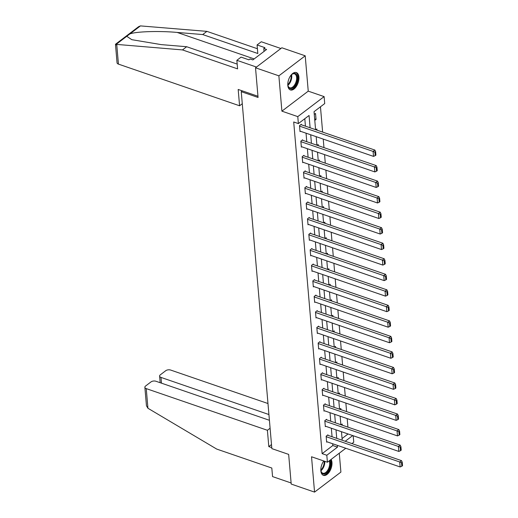 <?xml version="1.0" encoding="UTF-8"?>
<svg xmlns="http://www.w3.org/2000/svg" width="518" height="518" viewBox="0 0 518 518"><rect width="100%" height="100%" fill="white"/><g stroke="black" fill="none" stroke-linecap="round" stroke-linejoin="round"><path stroke-width="0.78" d="M323.763 460.968A9.188 4.999 109 0 0 320.856 470.881A9.188 4.999 109 0 0 323.42 475.349A9.188 4.999 109 0 0 329.39 471.866A9.188 4.999 109 0 0 331.96 462.445A9.188 4.999 109 0 0 331.086 459.434M298.918 77.027A9.188 4.999 109 0 0 296.354 72.559A9.188 4.999 109 0 0 290.378 76.042A9.188 4.999 109 0 0 287.814 85.464A9.188 4.999 109 0 0 290.378 89.931A9.188 4.999 109 0 0 296.348 86.441A9.188 4.999 109 0 0 298.918 77.027M353.192 435.742L353.749 442.21L351.942 443.583M242.294 90.87L241.246 91.667L271.846 448.62L288.662 454.403L291.207 484.065L314.555 492.1L340.896 472.086L339.277 453.205M241.246 91.667L258.061 97.455L255.516 67.787L281.857 47.779L305.212 55.808L278.872 75.822L281.902 111.156L297.779 116.621L324.119 96.607L324.715 103.574L314.037 111.687L315.579 129.668M281.902 111.156L308.242 91.149L305.212 55.808M308.242 91.149L324.119 96.607M347.921 427.13L347.19 418.602M346.594 411.603L345.862 403.075M345.26 396.076L344.528 387.548M343.933 380.549L343.201 372.021M342.599 365.022L341.867 356.494M341.265 349.488L340.54 340.967M339.938 333.961L339.206 325.433M338.604 318.434L337.872 309.906M337.276 302.907L336.545 294.379M335.942 287.38L335.211 278.852M334.609 271.853L333.883 263.325M333.281 256.319L332.55 247.792M331.947 240.792L331.216 232.265M330.62 225.265L329.888 216.738M329.286 209.738L328.554 201.211M327.952 194.211L327.227 185.684M326.625 178.678L325.893 170.15M325.291 163.151L324.559 154.623M323.964 147.624L323.232 139.096M322.63 132.096L320.461 106.812M255.516 67.787L278.872 75.822M342.061 438.519L348.044 433.967M314.271 114.413L315.533 113.455L316.045 119.431L314.782 120.39M315.844 129.759L316.867 128.982L316.964 130.147M317.178 145.286L318.194 144.516L318.298 145.675M318.505 160.82L319.528 160.043L319.625 161.202M319.839 176.347L320.862 175.57L320.959 176.729M321.166 191.874L322.19 191.097L322.293 192.262M322.5 207.401L323.523 206.624L323.62 207.789M323.834 222.928L324.851 222.151L324.954 223.316M325.162 238.461L326.185 237.684L326.282 238.843M326.495 253.988L327.518 253.211L327.616 254.37M327.823 269.515L328.846 268.738L328.949 269.904M329.157 285.042L330.18 284.265L330.277 285.431M330.49 300.569L331.507 299.792L331.611 300.958M331.818 316.103L332.841 315.326L332.938 316.485M333.152 331.63L334.175 330.853L334.272 332.012M334.479 347.157L335.502 346.38L335.606 347.546M335.813 362.684L336.836 361.907L336.933 363.073M337.147 378.211L338.163 377.434L338.267 378.6M338.474 393.745L339.497 392.968L339.594 394.127M339.808 409.272L340.831 408.495L340.928 409.654M341.135 424.799L342.158 424.022L342.262 425.181M310.114 127.791L309.058 115.475L298.374 123.588L293.706 121.983L322.138 453.651L332.821 445.538L332.666 443.751M332.064 436.745L331.332 428.224M330.737 421.218L330.005 412.691M329.403 405.691L328.671 397.164M328.075 390.164L327.344 381.636M326.741 374.637L326.01 366.109M325.408 359.11L324.676 350.582M324.08 343.576L323.349 335.049M322.746 328.049L322.015 319.522M321.419 312.522L320.687 303.995M320.085 296.995L319.353 288.468M318.751 281.468L318.02 272.941M317.424 265.935L316.692 257.407M316.09 250.408L315.358 241.88M314.763 234.881L314.031 226.353M313.429 219.354L312.697 210.826M312.095 203.827L311.363 195.299M310.768 188.293L310.036 179.765M309.434 172.766L308.702 164.238M308.106 157.239L307.375 148.711M306.773 141.712L306.041 133.184M305.439 126.185L304.798 118.706M301.34 124.773L301.295 124.275L299.514 125.628L300.026 131.598L300.466 131.268M302.667 140.3L302.629 139.802L300.848 141.155L301.359 147.125L301.8 146.795M304.001 155.827L303.956 155.329L302.182 156.682L302.693 162.658L303.127 162.322M305.335 171.354L305.29 170.856L303.509 172.209L304.021 178.186L304.461 177.849M306.662 186.888L306.624 186.389L304.843 187.743L305.355 193.713L305.788 193.382M307.996 202.415L307.951 201.916L306.17 203.27L306.682 209.24L307.122 208.909M309.324 217.942L309.285 217.443L307.504 218.797L308.016 224.767L308.456 224.436M310.658 233.469L310.612 232.97L308.838 234.324L309.35 240.294L309.783 239.964M311.991 248.996L311.946 248.498L310.165 249.851L310.677 255.827L311.117 255.491M313.319 264.523L313.28 264.031L311.499 265.378L312.011 271.354L312.445 271.018M314.653 280.057L314.607 279.558L312.827 280.911L313.338 286.881L313.779 286.551M315.98 295.584L315.941 295.085L314.161 296.438L314.672 302.408L315.112 302.078M317.314 311.111L317.269 310.612L315.494 311.965L316.006 317.935L316.44 317.605M318.648 326.638L318.602 326.139L316.822 327.493L317.333 333.469L317.774 333.132M319.975 342.165L319.936 341.673L318.156 343.02L318.667 348.996L319.101 348.659M321.309 357.698L321.264 357.2L319.483 358.553L319.994 364.523L320.435 364.193M322.636 373.225L322.597 372.727L320.817 374.08L321.328 380.05L321.769 379.72M323.97 388.753L323.925 388.254L322.151 389.607L322.662 395.577L323.096 395.247M325.304 404.28L325.259 403.781L323.478 405.134L323.99 411.111L324.43 410.774M326.631 419.807L326.593 419.315L324.812 420.661L325.323 426.638L325.757 426.301M327.965 435.34L327.92 434.842L326.139 436.195L326.651 442.165L327.091 441.835M345.784 448.264L327.408 462.224L311.532 456.766L314.555 492.1M327.408 462.224L326.813 455.257L337.49 447.144L337.335 445.357M322.138 453.651L326.813 455.257M298.374 123.588L297.779 116.621M345.221 441.271L352.713 435.573M316.181 136.674L316.912 145.202M317.515 152.201L318.246 160.729M318.842 167.728L319.574 176.256M320.176 183.255L320.907 191.783M321.503 198.782L322.235 207.31M322.837 214.316L323.569 222.837M324.171 229.843L324.903 238.371M325.498 245.37L326.23 253.898M326.832 260.897L327.564 269.425M328.159 276.424L328.891 284.952M329.493 291.951L330.225 300.479M330.827 307.485L331.559 316.012M332.155 323.012L332.886 331.539M333.488 338.539L334.22 347.066M334.816 354.066L335.547 362.594M336.15 369.593L336.881 378.121M337.483 385.127L338.215 393.654M338.811 400.654L339.543 409.181M340.145 416.181L340.876 424.708M341.472 431.708L342.204 440.235M336.739 438.357L336.007 429.83M335.405 422.824L334.673 414.296M334.071 407.297L333.346 398.769M332.744 391.77L332.012 383.242M331.41 376.243L330.678 367.715M330.083 360.716L329.351 352.188M328.749 345.182L328.017 336.661M327.415 329.655L326.69 321.128M326.087 314.128L325.356 305.601M324.754 298.601L324.022 290.074M323.426 283.074L322.695 274.546M322.092 267.541L321.361 259.019M320.759 252.013L320.033 243.486M319.431 236.486L318.7 227.959M318.097 220.959L317.366 212.432M316.77 205.432L316.038 196.905M315.436 189.905L314.704 181.378M314.102 174.372L313.377 165.844M312.775 158.845L312.043 150.317M311.441 143.318L310.709 134.79M332.821 445.538L337.49 447.144M314.659 118.952L316.045 119.431M299.559 126.127L373.089 151.418L374.87 150.065L300.861 124.605M299.987 131.099L373.517 156.397L373.089 151.418L374.902 152.175L375.2 155.659L375.913 155.122L375.615 151.632L374.902 152.175M374.87 150.065L375.615 151.632M375.2 155.659L373.517 156.397M290.689 75.596A7.951 4.325 -71 0 1 291.932 74.352A7.951 4.325 -71 0 1 296.49 74.469A7.951 4.325 -71 0 1 295.519 84.978A7.951 4.325 -71 0 1 288.746 87.51A7.951 4.325 -71 0 1 287.995 85.794A7.951 4.325 -71 0 1 287.781 84.052M287.937 85.528A7.362 4.008 109 0 0 288.565 86.862A7.362 4.008 109 0 0 289.756 87.788A7.362 4.008 109 0 0 295.441 83.372A7.362 4.008 109 0 0 295.739 74.786A7.362 4.008 109 0 0 294.541 73.867A7.362 4.008 109 0 0 291.718 74.527M289.834 89.672A9.123 4.966 109 0 0 296.769 83.981A9.123 4.966 109 0 0 297.067 73.498A9.123 4.966 109 0 0 295.765 72.429M329.836 460.379A7.951 4.325 -71 0 1 328.334 470.765A7.951 4.325 -71 0 1 321.788 472.928A7.951 4.325 -71 0 1 321.037 471.212A7.951 4.325 -71 0 1 320.823 469.476M320.979 470.946A7.362 4.008 109 0 0 321.607 472.286A7.362 4.008 109 0 0 322.798 473.206A7.362 4.008 109 0 0 328.224 469.321A7.362 4.008 109 0 0 329.17 460.89M322.876 475.097A9.123 4.966 109 0 0 329.487 470.085A9.123 4.966 109 0 0 330.601 459.796M116.343 44.949C115.249 44.308 115.19 44.108 116.149 44.36L182.485 49.916L237.6 68.875L236.862 60.315L241.064 57.122L248.912 59.823L250.052 58.955L252.849 59.92L266.589 49.482L263.791 48.517L264.925 47.65L257.083 44.949L257.815 53.509L202.7 34.557L206.902 31.365L140.443 25.9L138.688 26.632L115.475 44.263L117.042 62.788A3.535 1.871 175.1 0 0 118.428 64.109L239.581 105.782L242.282 103.729M202.7 34.557L177.162 32.433C159.24 30.763 135.697 31.514 129.85 33.948L126.748 36.305L131.792 39.679L161.143 44.606L186.687 46.724L237.186 64.096M257.083 44.949L261.279 41.757L280.898 48.504L256.481 67.062L236.862 60.315M206.902 31.365L257.407 48.731M182.485 49.916L186.687 46.724M257.958 96.257L238.183 89.459L239.581 105.782M263.791 48.517L264.038 51.418M147.934 408.262L146.452 405.782L144.865 387.289A3.535 1.871 -4.9 0 0 146.251 388.61L147.934 408.262L216.705 449.074L271.814 468.032L272.552 476.592L291.11 482.977M267.981 403.528L170.668 370.059A3.535 1.871 -4.9 0 0 165.728 370.72L160.321 374.825A3.535 1.871 -4.9 0 0 159.602 376.094A3.535 1.871 -4.9 0 0 160.988 377.415L161.48 383.165M268.926 414.542L160.988 377.415M269.418 420.292L155.931 381.254A3.535 1.871 -4.9 0 0 150.991 381.915L145.584 386.027A3.535 1.871 -4.9 0 0 144.865 387.289M270.098 428.231L267.405 430.283L146.251 388.61M271.503 444.561L268.803 446.607L267.405 430.283M271.762 447.63L268.803 446.607M300.893 141.654L374.423 166.945L376.204 165.592L302.188 140.132M301.314 146.626L374.851 171.924L374.423 166.945L376.236 167.702L376.534 171.186L377.246 170.649L376.949 167.165L376.236 167.702M376.204 165.592L376.949 167.165M376.534 171.186L374.851 171.924M302.221 157.181L375.757 182.472L377.531 181.119L303.522 155.665M302.648 162.16L376.185 187.451L375.757 182.472L377.564 183.23L377.868 186.713L378.58 186.176L378.276 182.692L377.564 183.23M377.531 181.119L378.276 182.692M377.868 186.713L376.185 187.451M303.554 172.708L377.085 197.999L378.865 196.652L304.849 171.193M303.982 177.687L377.512 202.978L377.085 197.999L378.898 198.763L379.195 202.247L379.908 201.703L379.61 198.219L378.898 198.763M378.865 196.652L379.61 198.219M379.195 202.247L377.512 202.978M304.882 188.235L378.418 213.533L380.199 212.179L306.183 186.72M305.309 193.214L378.846 218.505L378.418 213.533L380.231 214.29L380.529 217.774L381.242 217.23L380.944 213.746L380.231 214.29M380.199 212.179L380.944 213.746M380.529 217.774L378.846 218.505M306.216 203.768L379.746 229.06L381.526 227.706L307.517 202.247M306.643 208.741L380.173 234.032L379.746 229.06L381.559 229.817L381.857 233.301L382.569 232.757L382.271 229.273L381.559 229.817M381.526 227.706L382.271 229.273M381.857 233.301L380.173 234.032M307.55 219.295L381.08 244.587L382.86 243.233L308.845 217.774M307.97 224.268L381.507 249.566L381.08 244.587L382.893 245.344L383.19 248.828L383.903 248.29L383.605 244.807L382.893 245.344M382.86 243.233L383.605 244.807M383.19 248.828L381.507 249.566M308.877 234.822L382.413 260.114L384.188 258.76L310.178 233.307M309.304 239.802L382.834 265.093L382.413 260.114L384.22 260.871L384.524 264.355L385.237 263.817L384.932 260.334L384.22 260.871M384.188 258.76L384.932 260.334M384.524 264.355L382.834 265.093M310.211 250.349L383.741 275.641L385.521 274.294L311.506 248.834M310.638 255.329L384.168 280.62L383.741 275.641L385.554 276.405L385.852 279.888L386.564 279.344L386.266 275.861L385.554 276.405M385.521 274.294L386.266 275.861M385.852 279.888L384.168 280.62M311.538 265.876L385.075 291.174L386.855 289.821L312.84 264.361M311.965 270.856L385.502 296.147L385.075 291.174L386.888 291.932L387.186 295.415L387.898 294.871L387.6 291.388L386.888 291.932M386.855 289.821L387.6 291.388M387.186 295.415L385.502 296.147M312.872 281.41L386.402 306.701L388.183 305.348L314.173 279.888M313.299 286.383L386.829 311.674L386.402 306.701L388.215 307.459L388.513 310.942L389.225 310.399L388.927 306.915L388.215 307.459M388.183 305.348L388.927 306.915M388.513 310.942L386.829 311.674M314.206 296.937L387.736 322.228L389.517 320.875L315.501 295.415M314.627 301.91L388.163 327.208L387.736 322.228L389.549 322.986L389.847 326.469L390.559 325.932L390.261 322.449L389.549 322.986M389.517 320.875L390.261 322.449M389.847 326.469L388.163 327.208M315.533 312.464L389.07 337.755L390.844 336.402L316.835 310.949M315.961 317.443L389.491 342.735L389.07 337.755L390.876 338.513L391.181 341.997L391.893 341.459L391.589 337.976L390.876 338.513M390.844 336.402L391.589 337.976M391.181 341.997L389.491 342.735M316.867 327.991L390.397 353.282L392.178 351.929L318.162 326.476M317.294 332.97L390.825 358.262L390.397 353.282L392.21 354.04L392.508 357.53L393.22 356.986L392.922 353.503L392.21 354.04M392.178 351.929L392.922 353.503M392.508 357.53L390.825 358.262M318.194 343.518L391.731 368.816L393.512 367.463L319.496 342.003M318.622 348.497L392.158 373.789L391.731 368.816L393.544 369.574L393.842 373.057L394.554 372.513L394.256 369.03L393.544 369.574M393.512 367.463L394.256 369.03M393.842 373.057L392.158 373.789M319.528 359.045L393.058 384.343L394.839 382.99L320.83 357.53M319.956 364.024L393.486 389.316L393.058 384.343L394.871 385.101L395.169 388.584L395.881 388.04L395.584 384.557L394.871 385.101M394.839 382.99L395.584 384.557M395.169 388.584L393.486 389.316M320.862 374.579L394.392 399.87L396.173 398.517L322.157 373.057M321.283 379.552L394.82 404.849L394.392 399.87L396.205 400.628L396.503 404.111L397.215 403.574L396.917 400.09L396.205 400.628M396.173 398.517L396.917 400.09M396.503 404.111L394.82 404.849M322.19 390.106L395.726 415.397L397.5 414.044L323.491 388.584M322.617 395.079L396.147 420.376L395.726 415.397L397.533 416.155L397.837 419.638L398.549 419.101L398.245 415.617L397.533 416.155M397.5 414.044L398.245 415.617M397.837 419.638L396.147 420.376M323.523 405.633L397.053 430.924L398.834 429.571L324.818 404.118M323.951 410.612L397.481 435.903L397.053 430.924L398.866 431.682L399.164 435.172L399.877 434.628L399.579 431.144L398.866 431.682M398.834 429.571L399.579 431.144M399.164 435.172L397.481 435.903M324.851 421.16L398.387 446.451L400.168 445.104L326.152 419.645M325.278 426.139L398.815 451.431L398.387 446.451L400.2 447.215L400.498 450.699L401.21 450.155L400.913 446.671L400.2 447.215M400.168 445.104L400.913 446.671M400.498 450.699L398.815 451.431M326.185 436.687L399.715 461.985L401.495 460.631L327.486 435.172M326.612 441.666L400.142 466.958L399.715 461.985L401.528 462.742L401.826 466.226L402.538 465.682L402.24 462.198L401.528 462.742M401.495 460.631L402.24 462.198M401.826 466.226L400.142 466.958M291.556 74.676A7.362 4.008 -71 0 1 287.898 85.315M287.807 84.615A7.116 3.872 109 0 0 291.058 75.175M324.786 461.324A7.362 4.008 -71 0 1 320.94 470.732M320.849 470.033A7.116 3.872 109 0 0 324.164 461.111M140.443 25.9L129.85 33.948M126.748 36.305L116.149 44.36M116.744 44.457L118.428 64.109M254.163 58.922L177.162 32.433M159.602 376.094L160.166 382.711"/></g></svg>
